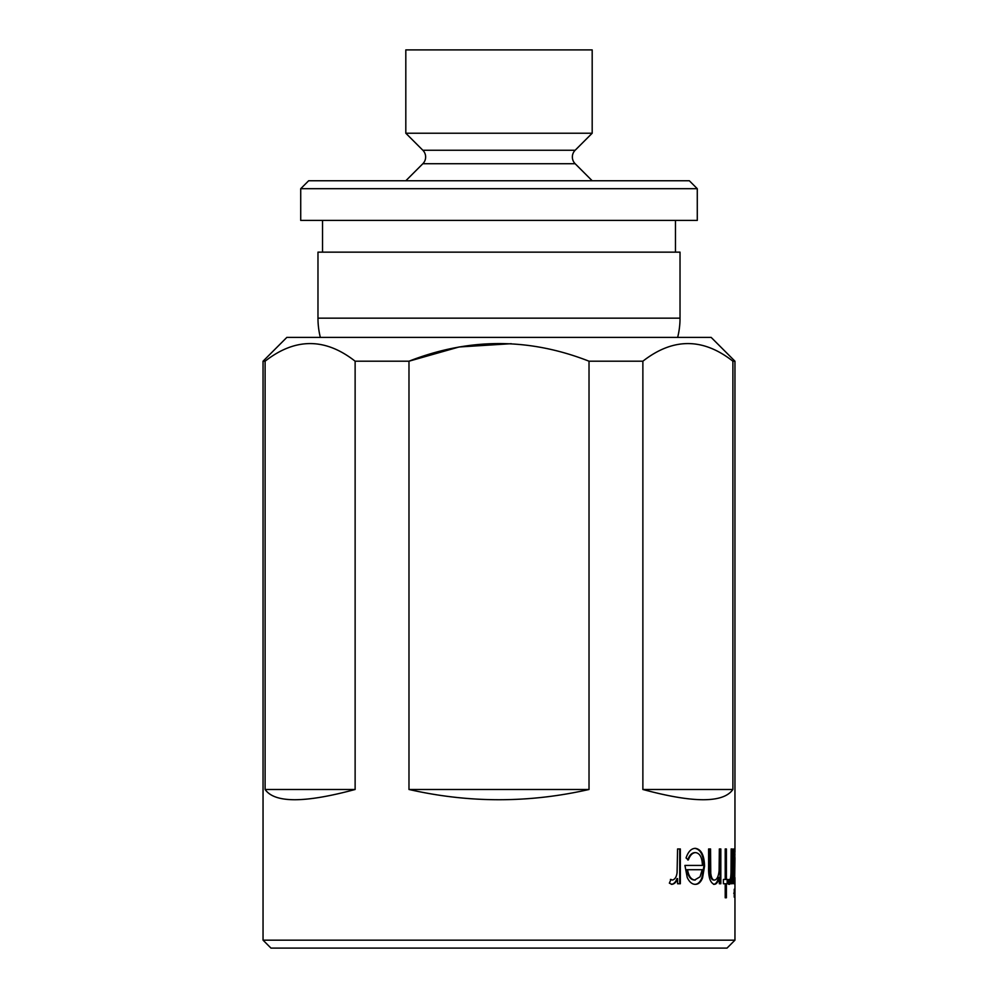 <?xml version="1.0" encoding="UTF-8"?>
<svg xmlns="http://www.w3.org/2000/svg" width="998" height="998" viewBox="0 0 998 998"><rect width="100%" height="100%" fill="white"/><g stroke="black" fill="none" stroke-linecap="round" stroke-linejoin="round"><path stroke-width="1.5" d="M575.147 150.261A9.518 9.518 0 0 0 575.147 163.722L422.853 163.722A9.518 9.518 0 0 0 422.853 150.261L405.812 133.221L592.188 133.221L575.147 150.261L422.853 150.261M733.817 852.704L734.678 852.616L734.952 858.292L734.678 880.074L733.842 880.036M734.141 850.259L734.154 852.616M734.154 880.074L734.141 882.432M732.894 361.201L732.894 789.48C723.375 803.14 693.373 803.14 642.874 789.48L642.874 361.201C672.926 337.711 702.941 337.711 732.894 361.201L734.952 361.201L711.162 337.399L286.838 337.399L263.048 361.201L263.048 940.166L734.952 940.166L734.952 880.548L734.678 884.34L733.592 877.304L733.093 883.741L733.093 848.961L733.592 854.974L734.69 848.35L734.927 855.199M265.106 361.201C295.159 337.711 325.161 337.711 355.126 361.201L355.126 789.48C304.627 803.14 274.625 803.14 265.106 789.48L265.106 361.201L263.048 361.201M511.238 343.699L459.08 346.98L408.98 361.201C469.048 337.711 529.065 337.711 589.02 361.201L589.02 789.48C529.002 803.14 468.998 803.14 408.98 789.48L408.98 361.201L355.126 361.201M642.874 361.201L589.02 361.201M734.902 897.152L734.902 889.23L734.902 897.152M734.241 897.152L734.241 889.23L734.241 897.152M731.871 883.741L731.147 883.741L731.147 878.614C730.823 882.095 730.274 884.003 729.488 884.34L728.665 883.155L729.189 879.45L729.663 880.074C730.424 879.363 730.885 876.855 731.01 872.589L731.147 848.961L731.871 848.961L731.871 883.741L731.147 883.741M726.394 879.463L727.941 879.463L727.941 883.741L726.394 883.741L726.394 897.763L725.209 897.763L725.209 883.741L723.4 883.741L723.4 879.463L725.209 879.463L725.209 848.961L726.394 848.961L726.394 879.463L725.621 879.463L725.209 848.961M720.83 883.741L719.333 883.741L719.333 877.467C718.173 881.983 716.477 884.265 714.256 884.34C710.177 882.881 708.293 877.005 708.605 866.726L708.605 848.961L710.539 848.961L710.763 873.225C711.3 877.791 712.572 880.074 714.556 880.074C716.938 879.65 718.46 876.581 719.096 870.867L719.333 848.961L720.83 848.961L720.83 883.741M688.346 859.939L686.05 857.956C688.208 851.593 691.327 848.4 695.406 848.35C701.232 849.261 704.276 855.224 704.551 866.252L702.555 877.866C700.833 882.195 698.425 884.365 695.344 884.34C692.113 884.353 689.406 882.07 687.235 877.504L684.927 865.428L702.417 865.428C702.155 857.569 699.91 853.302 695.693 852.616C692.562 852.691 690.105 855.136 688.346 859.939M680.337 883.741L677.58 883.741L677.58 878.614C676.345 882.095 674.461 884.003 671.916 884.34L669.359 883.155L670.98 879.45L672.465 880.074C675.01 879.363 676.544 876.855 677.081 872.589L677.58 848.961L680.337 848.961L680.337 883.741M734.952 361.201L734.952 852.105M734.952 940.166L727.018 948.1L270.982 948.1L263.048 940.166M300.722 188.697L308.656 180.763L689.344 180.763L697.278 188.697L300.722 188.697L300.722 220.421L697.278 220.421L697.278 188.697M677.654 337.399A79.316 79.316 0 0 0 680.025 318.162L680.025 252.145L317.975 252.145L317.975 318.162A79.316 79.316 0 0 0 320.346 337.399M322.529 220.421L322.529 252.145M675.471 220.421L675.471 252.145M422.853 163.722L405.812 180.763M575.147 163.722L592.188 180.763M592.188 133.221L592.188 49.9L405.812 49.9L405.812 133.221M734.927 877.541L734.952 880.548M408.98 789.48L589.02 789.48M642.874 789.48L732.894 789.48M265.106 789.48L355.126 789.48M733.592 854.974L732.806 854.974M733.592 877.304L732.806 877.304M733.093 874.872L733.318 877.304M733.368 854.974L733.093 857.731M732.806 866.276L733.592 866.276L734.678 880.074M734.678 852.616L733.592 866.276M734.952 893.198L734.154 893.198M734.516 893.198L733.73 893.198M731.147 878.614L730.374 878.614C730.049 882.095 729.488 884.003 728.715 884.34M729.663 880.074L728.877 880.074M731.871 848.961L731.147 848.961M731.097 869.595L731.097 878.614M724.448 883.741L723.4 883.741M724.448 879.463L723.4 879.463M727.168 879.463L727.168 883.741M726.394 883.741L725.621 883.741L725.209 897.763M719.333 877.467L718.597 877.467C717.437 881.983 715.753 884.265 713.533 884.34M710.539 865.316L709.827 865.316L709.827 848.961L708.605 848.961M709.827 865.316L710.04 873.225C710.588 877.791 711.848 880.074 713.832 880.074L714.556 880.074M710.763 873.225L710.04 873.225M719.333 883.741L720.082 883.741L720.082 848.961L719.333 848.961M694.745 848.35C700.559 849.261 703.59 855.236 703.864 866.252L701.868 877.866C700.159 882.195 697.764 884.365 694.683 884.34M704.551 866.252L703.864 866.252M702.555 877.866L701.868 877.866M701.731 865.428L684.927 865.428M695.693 852.616L695.032 852.616C691.913 852.691 689.468 855.136 687.709 859.939M687.535 869.707L686.898 869.707C688.071 876.344 690.628 879.799 694.558 880.074L700.06 876.818L702.193 869.707L687.535 869.707C688.707 876.344 691.265 879.799 695.219 880.074M677.58 878.614L676.981 878.614C675.746 882.095 673.862 884.003 671.33 884.34M670.407 879.45L672.465 880.074M677.58 883.741L679.725 883.741L679.725 848.961L677.58 848.961M680.025 318.162L317.975 318.162"/></g></svg>
